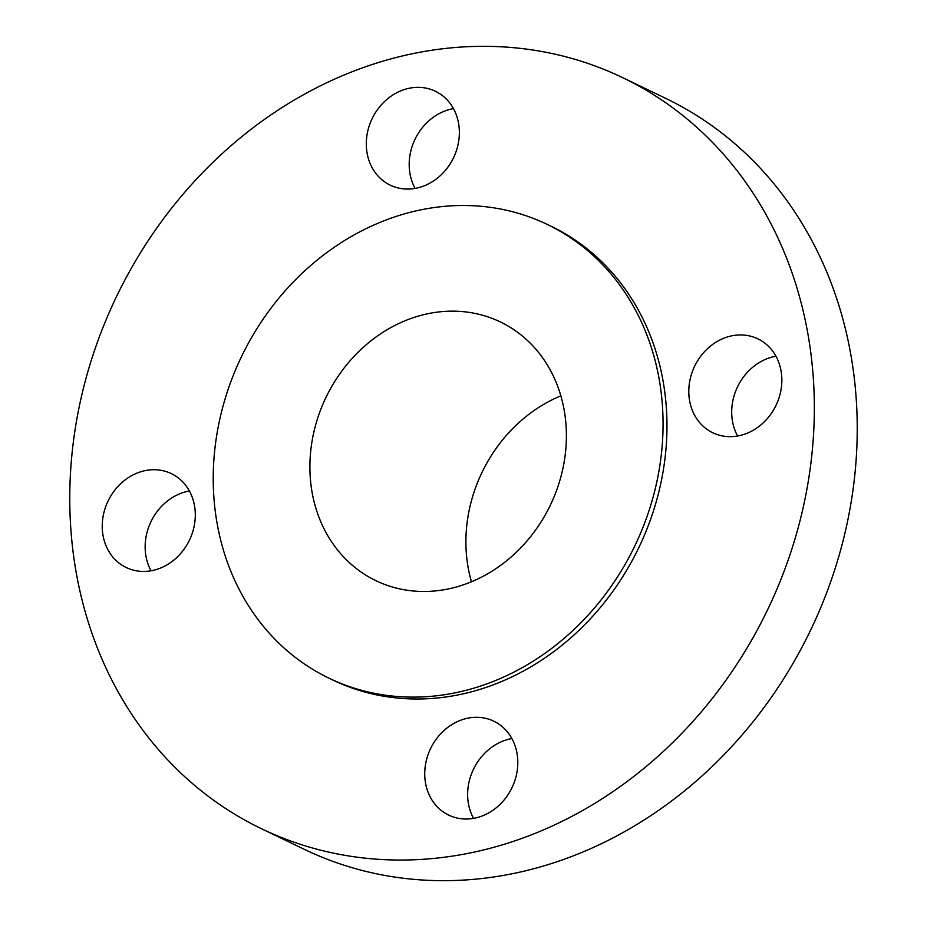 <?xml version="1.0" encoding="UTF-8"?>
<svg xmlns="http://www.w3.org/2000/svg" width="927" height="927" viewBox="0 0 927 927"><rect width="100%" height="100%" fill="white"/><g stroke="black" fill="none" stroke-linecap="round" stroke-linejoin="round"><path stroke-width="1.39" d="M366.524 148.853A52.086 45.156 -64.3 0 0 390.255 185.157A52.086 45.156 -64.3 0 0 438.401 177.324A52.086 45.156 -64.3 0 0 459.132 127.567A52.086 45.156 -64.3 0 0 435.4 91.263A52.086 45.156 -64.3 0 0 387.254 99.096A52.086 45.156 -64.3 0 0 366.524 148.853M415.099 188.413A52.086 45.156 115.7 0 1 409.421 169.479A52.086 45.156 115.7 0 1 453.454 108.621M689.016 396.443A52.086 45.156 -64.3 0 0 712.759 432.747A52.086 45.156 -64.3 0 0 760.893 424.914A52.086 45.156 -64.3 0 0 781.623 375.157A52.086 45.156 -64.3 0 0 757.892 338.853A52.086 45.156 -64.3 0 0 709.746 346.686A52.086 45.156 -64.3 0 0 689.016 396.443M737.591 436.003A52.086 45.156 115.7 0 1 731.924 417.069A52.086 45.156 115.7 0 1 775.957 356.211M424.96 778.807A52.086 45.156 -64.3 0 0 448.703 815.111A52.086 45.156 -64.3 0 0 496.849 807.278A52.086 45.156 -64.3 0 0 517.579 757.521A52.086 45.156 -64.3 0 0 493.836 721.218A52.086 45.156 -64.3 0 0 445.69 729.051A52.086 45.156 -64.3 0 0 424.96 778.807M473.546 818.379A52.086 45.156 115.7 0 1 467.868 799.433A52.086 45.156 115.7 0 1 511.901 738.587M102.468 531.217A52.086 45.156 -64.3 0 0 126.211 567.521A52.086 45.156 -64.3 0 0 174.346 559.688A52.086 45.156 -64.3 0 0 195.076 509.931A52.086 45.156 -64.3 0 0 171.344 473.627A52.086 45.156 -64.3 0 0 123.198 481.461A52.086 45.156 -64.3 0 0 102.468 531.217M151.043 570.789A52.086 45.156 115.7 0 1 145.377 551.843A52.086 45.156 115.7 0 1 189.409 490.997M261.507 828.75L304.404 849.375A416.71 361.24 -64.3 0 0 689.561 786.745A416.71 361.24 -64.3 0 0 855.401 388.691A416.71 361.24 -64.3 0 0 665.493 98.25L622.596 77.625A416.71 361.24 -64.3 0 0 237.439 140.255A416.71 361.24 -64.3 0 0 71.599 538.309A416.71 361.24 -64.3 0 0 261.507 828.75A416.71 361.24 -64.3 0 0 646.652 766.119A416.71 361.24 -64.3 0 0 812.504 368.065A416.71 361.24 -64.3 0 0 622.596 77.625M329.073 678.216L332.967 680.094A251.762 218.251 -64.3 0 0 565.667 642.249A251.762 218.251 -64.3 0 0 665.864 401.762A251.762 218.251 -64.3 0 0 551.125 226.281L547.231 224.404A251.762 218.251 -64.3 0 0 314.531 262.248A251.762 218.251 -64.3 0 0 214.334 502.747A251.762 218.251 -64.3 0 0 329.073 678.216A251.762 218.251 -64.3 0 0 561.762 640.372A251.762 218.251 -64.3 0 0 661.959 399.885A251.762 218.251 -64.3 0 0 547.231 224.404M310.522 480.638A143.558 124.45 -64.3 0 0 375.945 580.696A143.558 124.45 -64.3 0 0 508.633 559.12A143.558 124.45 -64.3 0 0 565.771 421.982A143.558 124.45 -64.3 0 0 500.348 321.936A143.558 124.45 -64.3 0 0 367.66 343.511A143.558 124.45 -64.3 0 0 310.522 480.638M560.847 395.841A143.558 124.45 -64.3 0 0 466.536 555.632A143.558 124.45 -64.3 0 0 471.461 581.774"/></g></svg>
